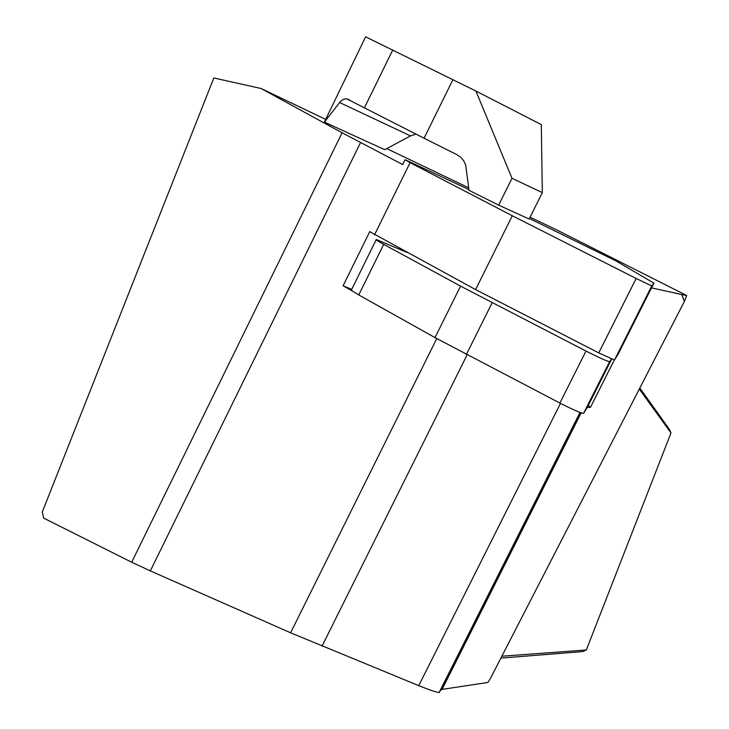 <?xml version="1.0" encoding="UTF-8"?>
<svg xmlns="http://www.w3.org/2000/svg" width="729" height="729" viewBox="0 0 729 729"><rect width="100%" height="100%" fill="white"/><g stroke="black" fill="none" stroke-linecap="round" stroke-linejoin="round"><path stroke-width="1.09" d="M588.303 405.479L590.536 407.21L614.292 359.989M369.649 231.858L343.077 285.814L351.706 289.349M587.729 406.627L583.574 413.37C580.421 412.933 572.52 409.498 559.872 403.064L435.003 337.609L460.573 286.132L383.7 244.352C377.877 241.171 375.408 239.549 376.282 239.495L407.347 252.58M376.155 239.75L351.506 289.759L352.289 290.971L358.75 294.944L435.003 337.609M343.077 285.814L352.289 290.971M651.526 287.855L681.715 294.552L684.413 301.378L686.7 295.5L557.375 230.246L530.083 217.187M684.413 301.378L490.526 678.243L487.874 682.472L442.002 689.388L440.863 689.935L439.104 692.55C436.434 692.304 429.645 689.999 418.747 685.643L290.607 632.799L150.338 570.898L131.694 562.223L43.667 518.119L42.3 511.977L213.834 77.967L261.009 88.473L342.083 132.787L402.782 164.608M542.303 192.638L529.163 219.028L498.654 205.15L511.995 178.286L542.303 192.638L541.31 124.604L475.909 91.034L365.612 36.824L324.369 122.117L384.73 149.691L410.536 135.913L415.986 134.1M686.7 295.5L681.715 294.552M468.729 187.836L386.844 148.661M325.307 119.228L261.009 88.473M587.1 407.684L590.536 407.21M639.825 388.038L669.34 429.281L670.972 432.971L639.306 389.04M501.862 656.218L586.326 649.976L582.626 651.598L500.887 658.105M455.014 663.627L454.258 663.308M586.326 649.976L670.972 432.971M452.973 79.579L424.068 138.237L456.7 154.566L460.701 157.264L463.781 160.845L465.685 165L469.039 190.315L498.654 205.15M424.068 138.237L346.503 98.734L343.341 99.363L340.079 101.905L324.369 122.117M475.909 91.034L511.995 178.286M460.573 286.132L585.988 351.059C598.664 357.474 606.528 361.028 609.572 361.712L583.756 413.288M611.449 358.95L609.726 361.657M369.63 231.594L475.581 289.586L598.746 352.891L614.483 360.017L618.32 353.82L653.895 283.153L615.932 260.873L529.427 218.5M468.947 189.604L408.814 161.419L405.014 159.751L410.099 162.649L512.296 215.757L636.153 278.478L651.772 285.932L653.895 283.153M475.581 289.586L512.296 215.757M342.083 132.787L131.694 562.223M581.177 412.824L442.056 689.388M580.384 412.55L440.863 689.935M580.102 412.441L439.241 692.486M560.483 403.383L418.747 685.643M467.098 354.859L322.036 646.113M436.753 338.584L290.607 632.799M360.527 142.592L150.338 570.898M460.455 652.819L463.662 644.609M464.838 641.602L465.211 640.645M392.813 49.873L364.454 107.719M410.536 135.913L339.541 102.488M466.378 354.485L492.121 302.781M383.7 244.352L358.75 294.944M587.692 406.7L611.667 359.042M559.872 403.064L585.988 351.059M374.542 234.793L410.099 162.649M614.593 359.98L651.854 285.932M598.746 352.891L636.153 278.478M442.002 689.388L581.131 412.805M439.104 692.55L580.011 412.404M349.956 100.228L347.004 98.834M583.574 413.37L609.572 361.712M402.654 164.544L404.978 159.833M614.483 360.017L651.772 285.932"/></g></svg>
